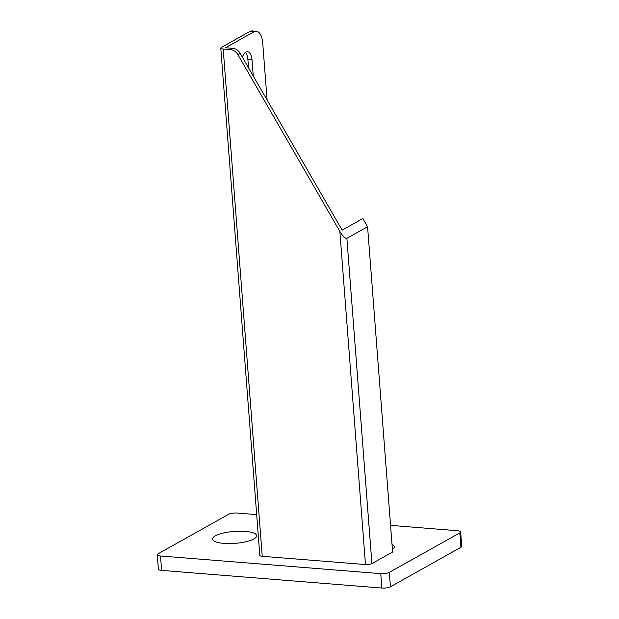 <?xml version="1.0" encoding="UTF-8"?>
<svg xmlns="http://www.w3.org/2000/svg" width="619" height="619" viewBox="0 0 619 619"><rect width="100%" height="100%" fill="white"/><g stroke="black" fill="none" stroke-linecap="round" stroke-linejoin="round"><path stroke-width="0.93" d="M245.403 52.46A11.057 5.37 -85.4 0 1 247.886 59.463L248.529 67.811M253.264 76.029L252.018 59.788A11.057 5.37 94.6 0 0 247.538 51.772A11.057 5.37 94.6 0 0 245.836 52.182A11.057 5.37 94.6 0 0 242.369 57.141M223.877 543.397A22.122 5.989 -4.4 0 0 245.983 541.718A22.122 5.989 -4.4 0 0 256.661 535.69A22.122 5.989 -4.4 0 0 245.341 531.381A22.122 5.989 -4.4 0 0 223.235 533.06A22.122 5.989 -4.4 0 0 212.557 539.087A22.122 5.989 -4.4 0 0 223.877 543.397M256.676 514.629L237.139 513.058A6.322 1.71 -4.4 0 0 228.566 514.335L158.054 553.819A6.322 1.71 -4.4 0 0 157.265 554.748A6.322 1.71 -4.4 0 0 160.499 555.978L380.755 573.643A6.322 1.71 -4.4 0 0 389.32 572.366L459.832 532.882A6.322 1.71 -4.4 0 0 460.629 531.961A6.322 1.71 -4.4 0 0 457.395 530.723L390.55 525.361M371.911 563.615L392.608 552.024L367.578 226.747L346.88 238.33L371.911 563.615A4.743 1.284 -4.4 0 1 365.481 564.567L262.239 556.288A4.743 1.284 -4.4 0 1 259.81 555.367L220.782 48.112A4.743 1.284 -4.4 0 0 223.204 49.033L230.438 49.613L232.736 48.328A9.478 7.877 60.8 0 1 240.242 53.451L342.145 230.121L362.842 218.53L367.578 226.747M392.407 549.448A22.122 5.989 -4.4 0 0 394.318 546.732A22.122 5.989 -4.4 0 0 392.013 544.349M267.106 100.015L262.696 42.734A15.8 7.676 94.6 0 0 256.297 31.283A15.8 7.676 94.6 0 0 253.867 31.863L225.509 47.748L232.736 48.328M240.242 53.451L237.944 54.735L339.846 231.405C342.849 236.28 345.193 238.586 346.88 238.33M253.867 31.863L249.736 31.53L221.378 47.415A4.743 1.284 -4.4 0 0 220.782 48.112M160.499 555.978L161.605 570.385L381.861 588.05L380.755 573.643M389.32 572.366L390.434 586.773L460.946 547.289L459.832 532.882M390.434 586.773A6.322 1.71 175.6 0 1 381.861 588.05M161.605 570.385A6.322 1.71 175.6 0 1 158.371 569.155L157.265 554.748M460.629 531.961L461.735 546.36A6.322 1.71 175.6 0 1 460.946 547.289M249.736 31.53A15.8 7.676 -85.4 0 1 252.165 30.95L256.297 31.283M237.944 54.735A9.478 7.877 -119.2 0 0 230.438 49.613M247.886 59.463L252.018 59.788M339.846 231.405L365.481 564.567M223.204 49.033L262.239 556.288"/></g></svg>
